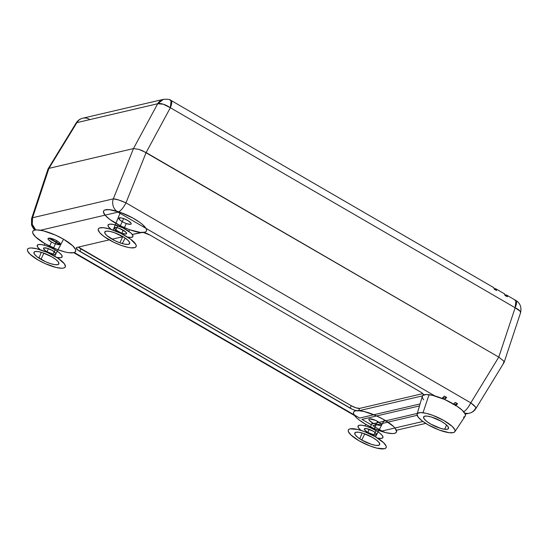 <?xml version="1.0" encoding="UTF-8"?>
<svg xmlns="http://www.w3.org/2000/svg" width="548" height="548" viewBox="0 0 548 548"><rect width="100%" height="100%" fill="white"/><g stroke="black" fill="none" stroke-linecap="round" stroke-linejoin="round"><path stroke-width="0.82" d="M493.769 287.693L494.228 289.186L496.515 290.515L496.056 289.022L494.837 288.741A10.426 3.213 120.1 0 1 495.824 288.837A10.426 3.213 120.1 0 1 496.515 290.515L494.228 289.186A10.426 3.213 -59.9 0 0 493.536 287.508L171.086 100.469A10.426 3.213 120.1 0 1 170.339 107.73L171.086 100.469A10.426 3.213 120.1 0 0 170.099 100.38M504.359 293.79L505.092 295.495L507.38 296.817L506.921 295.324L505.708 295.043A10.426 3.213 120.1 0 1 506.688 295.139A10.426 3.213 120.1 0 1 507.38 296.817L505.092 295.495A10.426 3.213 -59.9 0 0 504.4 293.81L495.824 288.837M48.06 168.921L48.93 168.352L76.912 122.622L157.68 103.736A10.426 9.522 -103.2 0 1 163.482 99.339L82.714 118.217A10.426 9.522 76.8 0 0 76.912 122.622A10.426 2.199 -148.5 0 0 76.193 122.93L76.912 122.622A10.426 9.522 -103.2 0 1 82.714 118.217A10.426 9.522 -103.2 0 1 89.331 119.265M171.086 100.469C170.216 99.407 167.681 99.03 163.482 99.339L157.68 103.736L163.249 104.202L170.339 107.73L515.147 307.743A10.426 3.213 -59.9 0 0 515.901 300.482L515.147 307.743L520.107 311.196L520.559 312.785A10.426 3.295 -161.7 0 0 515.147 307.743L170.339 107.73A10.426 3.85 -151.6 0 0 157.68 103.736L76.912 122.622L48.93 168.352L133.465 148.583L157.68 103.736L133.465 148.583L138.877 149.351L146.124 152.577L170.339 107.73L146.124 152.577L498.776 357.132L515.147 307.743L498.776 357.132L503.619 360.927L504.139 362.31L503.208 363.057L504.139 362.31L503.619 360.927L498.776 357.132L503.619 360.927L498.776 357.132L470.794 402.862A10.426 3.213 120.1 0 1 463.683 411.781A10.426 3.213 -59.9 0 0 470.794 402.862L125.978 202.856L118.594 199.972L113.32 198.856A10.426 9.522 76.8 0 0 116.587 211.151A10.426 9.522 -103.2 0 1 113.32 198.856L32.551 217.741A10.426 9.522 76.8 0 0 35.743 229.968L32.264 224.351L32.551 217.741L31.572 218.625A10.426 3.295 18.3 0 1 32.551 217.741L113.32 198.856A10.426 1.637 21.8 0 1 125.978 202.856A10.426 3.213 120.1 0 1 118.765 211.829A10.426 3.213 -59.9 0 0 125.978 202.856L146.124 152.577L498.776 357.132L146.124 152.577L138.877 149.351L146.124 152.577L125.978 202.856L470.794 402.862A10.426 2.199 31.5 0 1 475.945 408.472L475.445 406.965L470.794 402.862L498.776 357.132L142.542 150.755L138.877 149.351L133.465 148.583L138.877 149.351L133.465 148.583L113.32 198.856L133.465 148.583L48.93 168.352L133.465 148.583L48.93 168.352L32.551 217.741L48.93 168.352L48.025 169.003L31.572 218.625L31.537 225.07L33.476 228.598L34.99 230.071M514.915 300.386L515.901 300.482C520.148 303.085 521.703 307.181 520.559 312.778L504.078 362.481M47.998 169.092L48.93 168.352L47.998 169.092M417.275 413.425L370.537 424.358L361.961 419.378L419.487 405.931L361.961 419.378L370.537 424.358L417.275 413.425M422.898 421.474L382.038 431.023L372.825 425.68L417.138 415.322L372.825 425.68L382.038 431.023L422.898 421.474M40.497 230.249L117.991 212.131L434.852 395.93L117.991 212.131L40.497 230.249M420.076 403.931L359.673 418.055L74.261 252.498L359.673 418.055L420.076 403.931M60.266 244.381L49.457 238.113L60.266 244.381M423.741 395.224L422.138 393.08L420.158 391.765L149.926 235.017L142.946 232.345L132.28 234.489L141.453 232.338A6.953 1.843 25 0 1 149.926 235.017L420.158 391.765A6.953 1.843 25 0 1 423.727 394.93M122.951 236.668L112.08 239.209L122.951 236.668M109.258 239.866L76.905 247.436L76.282 247.929L77.891 250.073L352.494 409.363L354.946 410.301L358.57 410.815L422.508 395.868L358.57 410.815A6.953 1.843 25 0 1 350.097 408.144L79.871 251.395L81.001 248.963L351.234 405.712L350.097 408.144L351.234 405.712L78.371 247.093A6.953 1.843 -155 0 0 81.001 248.963L79.871 251.395A6.953 1.843 25 0 1 76.323 247.812A6.953 1.843 25 0 1 76.905 247.436L109.258 239.866M475.226 408.781A10.426 9.522 -103.2 0 1 469.424 413.185A10.426 9.522 -103.2 0 1 464.567 412.939A10.426 9.522 76.8 0 0 469.424 413.185L465.211 414.165M444.531 399.513L446.668 397.41L442.188 398.458L446.668 397.41L444.38 396.081L441.989 398.375A10.426 3.213 -59.9 0 0 444.38 396.081L446.668 397.41A10.426 3.213 120.1 0 1 444.592 399.465M453.621 404.061A10.426 3.213 -59.9 0 0 455.244 402.39L457.532 403.712A10.426 3.213 120.1 0 1 455.854 405.431M469.424 413.185C472.218 412.486 474.39 410.918 475.945 408.472L504.044 362.557L503.619 360.927M423.618 394.656L423.433 395.06L423.618 394.656M358.652 410.63L359.7 408.383L422.789 393.635L359.7 408.383L356.084 407.87L351.234 405.712A6.953 1.843 -155 0 0 359.7 408.383L358.652 410.63M453.107 404.493L455.244 402.39L457.532 403.712L454.306 404.472L457.532 403.712L455.395 405.815M454.84 431.714L465.136 416.213A23.633 6.268 -155 0 0 453.991 404.28A23.633 6.268 -155 0 0 429.057 394.69L423.008 412.726A20.851 5.528 25 0 1 445.003 421.186A20.851 5.528 25 0 1 454.84 431.714A20.851 5.528 25 0 1 449.107 432.687L439.201 430.022L428.235 424.892L422.186 420.939L418.247 417.254L417.021 414.398L417.501 413.425L420.549 412.575L425.96 413.26L432.906 415.391L443.873 420.522L452.203 426.392L454.833 429.728L455.087 431.016L454.607 431.988L453.415 432.605L449.107 432.687A20.851 5.528 25 0 1 427.783 424.632A20.851 5.528 25 0 1 417.076 414.103A20.851 5.528 25 0 1 423.008 412.726L429.057 394.69A23.633 6.268 -155 0 0 422.337 396.252L417.076 414.103M444.647 429.276A13.727 3.644 25 0 1 430.385 423.844A13.727 3.644 25 0 1 423.611 416.905A13.727 3.644 25 0 1 427.461 416.138A13.727 3.644 25 0 1 441.722 421.576A13.727 3.644 25 0 1 448.497 428.509A13.727 3.644 25 0 1 444.647 429.276L446.613 425.063L444.647 429.276L447.483 429.228L448.586 428.18L447.778 426.303L445.182 423.871L441.202 421.268L431.612 417.083L427.461 416.138L424.625 416.192L423.522 417.234L424.33 419.117L426.926 421.542L430.906 424.145L440.496 428.331L444.647 429.276M463.519 417.227L464.868 416.528L465.41 415.425L465.129 413.959L462.142 410.178L456.374 405.767L444.497 399.424L432.406 395.3L426.269 394.519L422.816 395.485L422.275 396.588L422.556 398.054L423.666 399.821M374.681 423.912L372.339 422.72A6.775 1.795 -155 0 0 380.6 425.33A6.775 1.795 -155 0 0 377.709 421.467L373.976 429.468L377.709 421.467A6.775 1.795 -155 0 0 369.448 418.864A6.775 1.795 -155 0 0 372.339 422.72L370.051 427.639L372.339 422.72L369.181 420.254L368.845 419.35L369.448 418.864L375.373 420.275L379.641 422.755L380.867 423.94L381.203 424.844L380.6 425.33L377.072 424.823M369.249 429.351L367.811 432.44A6.775 1.795 25 0 1 364.92 428.577A6.775 1.795 25 0 1 373.174 431.187L366.365 428.584L364.317 429.063L364.653 429.968L367.811 432.44L374.62 435.044L376.675 434.564L375.106 432.468L373.174 431.187A6.775 1.795 25 0 1 376.072 435.05A6.775 1.795 25 0 1 367.811 432.44L369.249 429.351M375.496 436.866A20.851 5.528 25 0 1 384.395 448.75A20.851 5.528 25 0 1 358.981 440.729L350.836 434.872L348.384 431.598L348.227 430.344L348.795 429.413L350.076 428.844L357.556 429.447L364.571 431.66L375.496 436.866L383.634 442.722L386.093 445.997L386.251 447.25L385.676 448.182L384.395 448.75L376.914 448.148L369.9 445.935L358.981 440.729A20.851 5.528 25 0 1 350.076 428.844A20.851 5.528 25 0 1 375.496 436.866L384.381 419.905L375.496 436.866M359.762 438.804L362.132 432.975L359.762 438.804M365.016 425.885L365.667 424.282A23.633 6.268 -155 0 0 394.471 433.372A23.633 6.268 -155 0 0 384.381 419.905A23.633 6.268 -155 0 0 355.577 410.815A23.633 6.268 -155 0 0 365.667 424.282L365.016 425.885M364.715 433.817L361.796 440.071A13.727 3.644 25 0 1 355.94 432.249A13.727 3.644 25 0 1 372.674 437.523A13.727 3.644 25 0 1 378.531 445.346A13.727 3.644 25 0 1 361.796 440.071L364.715 433.817M361.146 430.481L358.659 428.077L357.974 426.248L359.2 425.262L362.139 425.275L366.352 426.282L371.195 428.132L375.928 430.543L373.503 435.756L375.928 430.543A13.727 3.644 -155 0 0 360.495 425.138A13.727 3.644 -155 0 0 361.105 430.447M375.928 430.543L379.839 433.146L382.326 435.544L383.011 437.379L381.792 438.366L377.579 438.126A13.727 3.644 -155 0 0 375.928 430.543M372.674 437.523L363.091 433.263L358.878 432.256L355.94 432.249L354.72 433.228L355.405 435.064L357.892 437.462L361.796 440.071L371.38 444.332L375.592 445.339L378.531 445.346L379.75 444.366L379.065 442.531L376.579 440.133L372.674 437.523M365.667 424.282L373.818 428.433L385.991 432.687L392.272 433.584L394.471 433.372L395.923 432.728L396.574 431.68L395.396 428.522L393.608 426.543L384.381 419.905L376.229 415.754L364.057 411.5L357.782 410.603L355.577 410.815L354.124 411.459L353.481 412.514L353.659 413.932L356.44 417.651L358.933 419.802L365.667 424.282M53.855 243.216L51.519 242.031A6.775 1.795 -155 0 0 59.773 244.634A6.775 1.795 -155 0 0 56.882 240.778L53.149 248.778L56.882 240.778A6.775 1.795 -155 0 0 48.621 238.168A6.775 1.795 -155 0 0 51.519 242.031L49.224 246.943L51.519 242.031L48.361 239.558L48.019 238.654L48.621 238.168L54.547 239.586L58.814 242.058L60.376 244.148L59.773 244.634L56.245 244.134M48.423 248.662L46.984 251.744A6.775 1.795 25 0 1 44.093 247.888A6.775 1.795 25 0 1 52.355 250.491L47.621 248.388L44.093 247.888L43.491 248.374L45.052 250.463L46.984 251.744L53.793 254.347L55.245 254.354L55.848 253.868L55.512 252.964L52.355 250.491A6.775 1.795 25 0 1 55.245 254.354A6.775 1.795 25 0 1 46.984 251.744L48.423 248.662M54.67 256.176A20.851 5.528 25 0 1 63.568 268.054A20.851 5.528 25 0 1 38.155 260.033L30.01 254.183L27.558 250.902L27.4 249.648L27.975 248.717L29.256 248.155L31.195 247.963L36.737 248.758L47.477 252.512L57.855 258.149L64.383 263.773L65.424 266.561L64.849 267.486L63.568 268.054L61.629 268.239L56.088 267.451L45.347 263.698L38.155 260.033A20.851 5.528 25 0 1 29.256 248.155A20.851 5.528 25 0 1 54.67 256.176L63.561 239.216L54.67 256.176M38.935 258.115L41.306 252.286L38.935 258.115M44.189 245.196L44.84 243.593A23.633 6.268 -155 0 0 73.644 252.683A23.633 6.268 -155 0 0 63.561 239.216A23.633 6.268 -155 0 0 34.757 230.126A23.633 6.268 -155 0 0 44.84 243.593L44.189 245.196M43.888 253.121L40.977 259.375A13.727 3.644 25 0 1 35.113 251.553A13.727 3.644 25 0 1 51.848 256.834A13.727 3.644 25 0 1 57.704 264.657A13.727 3.644 25 0 1 40.977 259.375L43.888 253.121M40.326 249.785L37.839 247.388L37.154 245.552L38.374 244.566L41.312 244.579L45.525 245.586L50.368 247.436L55.108 249.847L52.677 255.06L55.108 249.847A13.727 3.644 -155 0 0 39.668 244.449A13.727 3.644 -155 0 0 40.278 249.751M55.108 249.847L59.013 252.45L61.499 254.854L62.184 256.683L60.965 257.67L56.752 257.437A13.727 3.644 -155 0 0 55.108 249.847M51.848 256.834L42.271 252.573L38.059 251.566L35.113 251.553L33.894 252.539L34.579 254.368L37.065 256.772L45.71 261.786L50.553 263.636L54.766 264.643L57.704 264.657L58.931 263.67L58.246 261.841L55.759 259.437L51.848 256.834M44.84 243.593L57.218 249.491L65.171 251.998L68.582 252.662L73.644 252.683L75.097 252.039L75.747 250.984L75.569 249.566L72.788 245.846L63.561 239.216L55.403 235.065L43.23 230.811L36.956 229.913L34.757 230.126L33.305 230.77L32.654 231.818L32.832 233.243L35.613 236.955L44.84 243.593M122.245 221.645L119.923 220.015L118.909 218.111L121.464 217.933L123.677 218.577L119.95 226.571L123.677 218.577A6.775 1.795 -155 0 0 118.957 218.899A6.775 1.795 -155 0 0 126.321 223.55L124.026 228.475L126.321 223.55L123.91 222.529M123.225 230.194L121.793 233.263A6.775 1.795 25 0 1 114.422 228.619A6.775 1.795 25 0 1 119.149 228.29L116.936 227.653L114.374 227.831L115.388 229.735L121.793 233.263L125.677 234.065L126.561 233.729L125.547 231.825L119.149 228.29A6.775 1.795 25 0 1 126.513 232.941A6.775 1.795 25 0 1 121.793 233.263L123.225 230.194M113.141 230.112A20.851 5.528 25 0 1 135.815 244.408A20.851 5.528 25 0 1 121.279 245.415L113.854 242.291L104.004 236.489L99.763 232.736L98.174 229.749L98.469 228.694L99.483 227.982L103.497 227.708L109.593 228.961L120.574 233.236L130.417 239.038L135.815 244.408L136.253 245.778L135.952 246.833L134.938 247.545L130.931 247.819L128.088 247.381L121.279 245.415A20.851 5.528 25 0 1 98.613 231.112A20.851 5.528 25 0 1 113.141 230.112L120.389 212.384L113.141 230.112M122.266 243.572L125.177 238.085L122.266 243.572M128.766 231.331L129.616 229.735A23.633 6.268 -155 0 0 146.083 228.598A23.633 6.268 -155 0 0 120.389 212.384A23.633 6.268 -155 0 0 103.921 213.528A23.633 6.268 -155 0 0 129.616 229.735L128.766 231.331M122.793 236.578L119.889 242.805A13.727 3.644 25 0 1 104.969 233.386A13.727 3.644 25 0 1 114.532 232.722A13.727 3.644 25 0 1 129.458 242.141A13.727 3.644 25 0 1 119.889 242.805L122.793 236.578M115.361 230.948L117.793 225.742A13.727 3.644 -155 0 0 111.08 229.413L108.223 226.399L108.127 224.81L109.915 224.118L113.306 224.447L122.684 227.797L130.76 232.893L132.712 235.154L132.808 236.75L131.02 237.435L127.554 237.092A13.727 3.644 -155 0 0 131.979 234.112A13.727 3.644 -155 0 0 117.793 225.742L115.361 230.948M114.532 232.722L110.052 231.434L106.661 231.105L104.874 231.79L104.969 233.386L106.922 235.647L114.998 240.743L119.889 242.805L124.375 244.093L127.766 244.422L129.554 243.737L129.458 242.141L127.499 239.88L123.978 237.298L114.532 232.722M129.616 229.735L140.548 232.462L145.09 232.147L146.241 231.338L146.576 230.139L146.083 228.598L142.713 224.701L139.966 222.509L132.876 218.036L120.389 212.384L109.456 209.665L104.908 209.98L103.757 210.781L103.421 211.98L105.223 215.364L110.032 219.618L121.197 226.194L129.616 229.735M123.677 218.577L128.342 220.83L131.047 223.221L131.095 224.009L130.212 224.344L126.321 223.55A6.775 1.795 -155 0 0 131.047 223.221A6.775 1.795 -155 0 0 123.677 218.577M82.714 118.217C79.919 118.916 77.748 120.485 76.193 122.93L48.094 168.846M506.688 295.139L515.901 300.482M48.703 238.154L59.848 244.62M73.72 252.662L354.597 415.59M425.741 423.399L396.389 430.255"/></g></svg>
